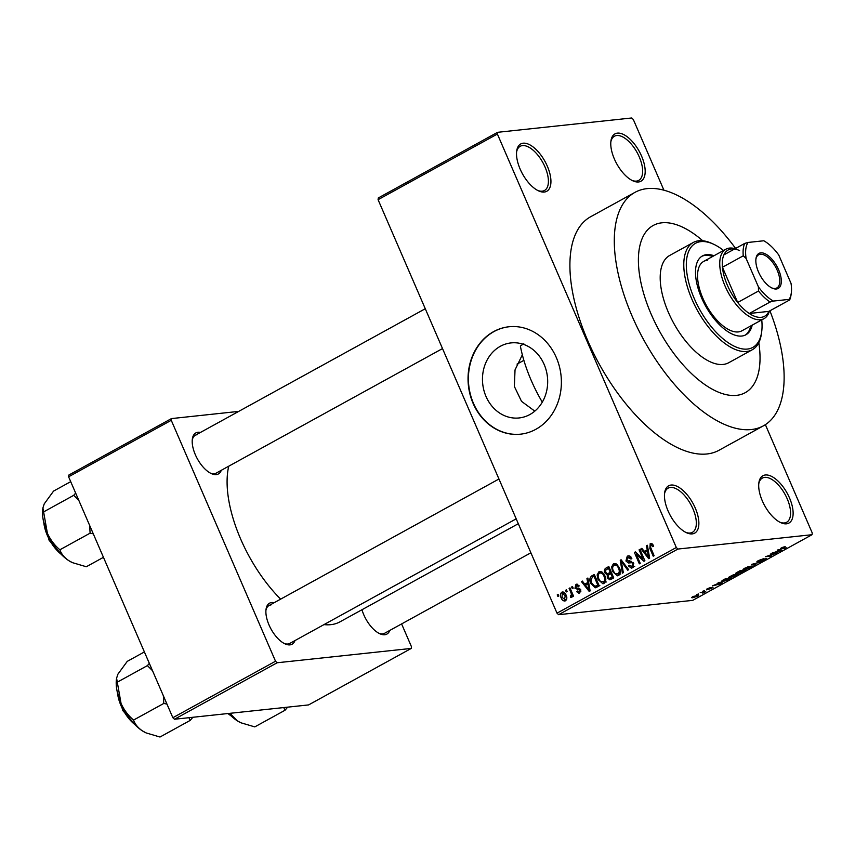 <?xml version="1.0" encoding="UTF-8"?>
<svg xmlns="http://www.w3.org/2000/svg" width="855" height="855" viewBox="0 0 855 855"><rect width="100%" height="100%" fill="white"/><g stroke="black" fill="none" stroke-linecap="round" stroke-linejoin="round"><path stroke-width="1.28" d="M671.09 485.052A27.007 12.857 -118.8 0 1 695.254 508.02A27.007 12.857 -118.8 0 1 692.229 533.894A27.007 12.857 -118.8 0 1 686.512 532.718A27.007 12.857 -118.8 0 1 664.613 492.929A27.007 12.857 -118.8 0 1 671.09 485.052M685.635 532.291A25.212 12.002 61.2 0 0 690.135 533.028A25.212 12.002 61.2 0 0 692.422 532.323A25.212 12.002 61.2 0 0 691.93 506.652A25.212 12.002 61.2 0 0 670.416 487.446A25.212 12.002 61.2 0 0 668.118 488.152A25.212 12.002 61.2 0 0 664.506 493.901M523.164 143.202A27.007 12.857 -118.8 0 1 547.318 166.169A27.007 12.857 -118.8 0 1 544.293 192.044A27.007 12.857 -118.8 0 1 538.575 190.879A27.007 12.857 -118.8 0 1 516.687 151.089A27.007 12.857 -118.8 0 1 523.164 143.202M537.699 190.441A25.212 12.002 61.2 0 0 542.209 191.178A25.212 12.002 61.2 0 0 544.496 190.473A25.212 12.002 61.2 0 0 544.004 164.801A25.212 12.002 61.2 0 0 522.48 145.596A25.212 12.002 61.2 0 0 520.193 146.301A25.212 12.002 61.2 0 0 516.58 152.062M617.406 133.134A27.007 12.857 -118.8 0 1 641.571 156.102A27.007 12.857 -118.8 0 1 638.546 181.965A27.007 12.857 -118.8 0 1 632.828 180.8A27.007 12.857 -118.8 0 1 610.93 141.011A27.007 12.857 -118.8 0 1 617.406 133.134M631.952 180.373A25.212 12.002 61.2 0 0 636.451 181.1A25.212 12.002 61.2 0 0 638.738 180.394A25.212 12.002 61.2 0 0 638.247 154.723A25.212 12.002 61.2 0 0 616.733 135.528A25.212 12.002 61.2 0 0 614.435 136.234A25.212 12.002 61.2 0 0 610.823 141.983M765.343 474.985A27.007 12.857 -118.8 0 1 789.507 497.941A27.007 12.857 -118.8 0 1 786.472 523.816A27.007 12.857 -118.8 0 1 780.754 522.651A27.007 12.857 -118.8 0 1 758.866 482.861A27.007 12.857 -118.8 0 1 765.343 474.985M779.878 522.213A25.212 12.002 61.2 0 0 784.388 522.95A25.212 12.002 61.2 0 0 786.675 522.245A25.212 12.002 61.2 0 0 786.183 496.573A25.212 12.002 61.2 0 0 764.659 477.368A25.212 12.002 61.2 0 0 762.371 478.073A25.212 12.002 61.2 0 0 758.759 483.834M522.341 354.804L515.031 369.916L514.368 386.481L521.529 401.358L534.803 411.137M500.314 346.307A37.738 32.543 -96.1 0 0 483.887 390.308A37.738 32.543 -96.1 0 0 519.092 417.956A37.738 32.543 -96.1 0 0 529.844 414.547A37.738 32.543 -96.1 0 0 546.26 370.557A37.738 32.543 -96.1 0 0 511.066 342.908A37.738 32.543 -96.1 0 0 500.314 346.307M523.805 343.796L520.353 345.976A95.429 45.433 61.2 0 0 542.305 402.16M493.581 331.633A54.015 46.587 -96.1 0 0 470.079 394.604A54.015 46.587 -96.1 0 0 520.46 434.18A54.015 46.587 -96.1 0 0 535.85 429.306A54.015 46.587 -96.1 0 0 559.352 366.335A54.015 46.587 -96.1 0 0 508.971 326.76A54.015 46.587 -96.1 0 0 493.581 331.633M509.153 326.738A54.015 46.587 -96.1 0 0 493.944 331.59A54.015 46.587 -96.1 0 0 470.41 394.465A54.015 46.587 -96.1 0 0 520.642 434.158M294.975 640.566A23.406 11.147 -118.8 0 1 289.963 644.873A23.406 11.147 -118.8 0 1 285.004 643.858A23.406 11.147 -118.8 0 1 266.033 609.369A23.406 11.147 -118.8 0 1 271.644 602.54A23.406 11.147 -118.8 0 1 274.145 602.711M284.127 643.42A21.61 10.281 61.2 0 0 287.868 644.007A21.61 10.281 61.2 0 0 289.834 643.398L516.196 518.846M389.773 630.434A23.406 11.147 -118.8 0 1 384.75 634.741A23.406 11.147 -118.8 0 1 379.802 633.726A23.406 11.147 -118.8 0 1 361.964 609.743M378.915 633.288A21.61 10.281 61.2 0 0 382.666 633.876A21.61 10.281 61.2 0 0 384.622 633.266L530.891 552.79M221.295 470.293A23.406 11.147 -118.8 0 1 216.283 474.6A23.406 11.147 -118.8 0 1 211.324 473.585A23.406 11.147 -118.8 0 1 192.343 439.096A23.406 11.147 -118.8 0 1 197.965 432.267A23.406 11.147 -118.8 0 1 200.465 432.438M210.448 473.146A21.61 10.281 61.2 0 0 214.188 473.734A21.61 10.281 61.2 0 0 216.155 473.125L442.516 348.573M736.55 395.363A95.429 45.433 61.2 0 0 745.218 392.691A95.429 45.433 61.2 0 0 758.802 342.673A95.429 45.433 61.2 0 1 745.218 392.691A95.429 45.433 61.2 0 1 736.55 395.363A95.429 45.433 61.2 0 1 655.08 322.666A95.429 45.433 61.2 0 1 653.209 225.474A95.429 45.433 61.2 0 0 655.08 322.666A95.429 45.433 61.2 0 0 736.55 395.363M702.735 240.768A95.429 45.433 61.2 0 0 661.877 222.813A95.429 45.433 61.2 0 0 653.209 225.474A95.429 45.433 61.2 0 1 661.877 222.813A95.429 45.433 61.2 0 1 702.735 240.768M735.61 248.431A133.241 63.43 61.2 0 0 647.085 188.624A133.241 63.43 61.2 0 0 634.976 192.354A133.241 63.43 61.2 0 0 637.595 328.053A133.241 63.43 61.2 0 0 751.342 429.541A133.241 63.43 61.2 0 0 763.44 425.822A133.241 63.43 61.2 0 0 769.928 310.803M634.976 192.354L590.591 216.775A133.241 63.43 61.2 0 0 593.199 352.474A133.241 63.43 61.2 0 0 706.946 453.973A133.241 63.43 61.2 0 0 719.055 450.243L763.44 425.822M228.734 466.199A100.826 48.008 61.2 0 0 280.643 599.141M323.981 624.61A100.826 48.008 61.2 0 0 330.81 624.663A100.826 48.008 61.2 0 0 339.969 621.842L518.301 523.72M566.256 591.949L565.55 590.324L566.438 589.832L567.143 591.468L566.256 591.949M570.948 592.675L569.088 588.379L569.964 587.887L573.555 596.181L572.668 596.662L572.102 595.347L571.685 597.389L570.648 597.41L570.392 596.085L571.514 594.46L570.948 592.675L571.984 592.558M571.685 597.389L570.648 597.41L571.824 597.282M570.392 596.085L572.134 595.775M572.316 588.614L571.61 586.99L572.487 586.509L573.192 588.133L572.316 588.614M577.617 584.243L575.949 584.414L579.252 585.899L578.429 586.53L576.398 585.632L575.768 587.577L580.663 589.523L579.701 592.985L576.623 591.735L577.446 591.104L579.156 591.81L579.85 590.174L574.966 588.272L575.949 584.414L576.794 584.136M578.824 585.248L576.398 585.632M576.313 588.208L577.884 588.122M579.701 592.985L578.835 593.263M580.802 591.745L578.675 591.981L580.844 591.639M580.652 589.501L577.585 589.79M587.663 582.373L586.947 578.546L587.877 578.033L590.121 590.912L589.191 591.425L581.443 581.582L582.362 581.069L584.606 584.051L588.614 582.266M598.906 571.781L602.219 572.177L604.774 575.607C606.366 578.728 606.099 581.357 603.961 583.473L602.935 583.805L598.03 579.487L597.132 574.913L598.906 571.781L601.022 571.557M613.409 563.798L616.722 564.193L619.277 567.624C620.869 570.755 620.602 573.374 618.464 575.501L617.438 575.821L612.533 571.514L611.635 566.94L613.409 563.798L615.536 563.573M651.596 543.406L650.217 543.545L651.948 543.598L653.669 546.046L652.846 546.687L650.751 544.902L650.174 546.292L654.096 555.707L653.209 556.188L649.864 548.461L650.217 543.545L651.948 543.598M652.899 544.603L650.751 544.902M557.011 613.163L676.316 547.51L677.93 549.049L558.625 614.692L557.011 613.163L378.081 199.685L378.284 197.965L497.589 132.311L631.717 117.979L633.32 119.508L663.918 190.205M676.316 547.51L497.386 134.043L378.081 199.685M647.182 549.615L646.476 545.789L647.395 545.287L649.65 558.155L648.721 558.668L640.972 548.825L641.891 548.312L644.125 551.293L648.143 549.519M643.024 558.988L639.08 549.861L639.957 549.38L644.894 560.773L643.954 561.286L636.27 554.2L640.224 563.338L639.337 563.83L634.41 552.437L635.361 551.913L643.024 558.988L644.072 558.871M631.3 561.34L628.906 561.585L633.641 563.285L632.476 567.784L631.396 568.137L628.35 565.85L629.162 565.208L631.877 566.47L632.743 563.723L631.963 562.718L628.457 562.975L625.935 560.998L627.26 556.178L628.414 555.803L631.845 558.422L631.033 559.052L627.762 557.556L626.811 560.495L630.509 561.361M631.011 557.033L627.762 557.556M634.763 566.331L631.14 566.715L633.822 566.256M633.117 562.376L630.242 562.729M628.959 562.943L629.537 562.857M622.397 573.149L620.238 560.228L621.104 559.758L628.649 569.708L627.741 570.21L621.307 561.297L623.327 572.636L622.397 573.149M604.838 572.85C603.929 570.702 604.335 569.088 606.077 568.019L608.813 566.523L613.74 577.916L609.872 579.818L607.328 577.895L607.253 574.977L604.838 572.85L605.906 572.732M590.869 583.516C589.234 580.406 589.523 577.873 591.724 575.917L594.311 574.496L599.237 585.889L595.272 587.812L590.869 583.516L591.917 583.409M563.36 592.045L561.767 592.216C563.787 591.767 565.219 592.75 566.085 595.155C567.25 597.41 567.047 599.291 565.486 600.798C563.498 601.268 562.066 600.317 561.201 597.955C560.004 595.668 560.196 593.755 561.767 592.216L562.547 591.97M565.486 600.798L564.706 601.054M557.93 596.534L557.225 594.898L558.112 594.417L558.817 596.042L557.93 596.534M558.625 614.692L692.742 600.36L812.047 534.706L812.25 532.986L765.375 424.657M696.697 594.567L698.482 593.979L696.697 594.567M702.746 591.233L704.541 590.655L702.746 591.233M718.093 582.789L719.012 582.287L722.678 583.078L721.748 583.591L712.589 585.825L719.226 583.014L718.093 582.789M733.558 574.688L738.1 574.122L736.54 575.49L729.871 577.713L728.471 577.467L733.558 574.688M748.061 566.705L752.603 566.138L751.043 567.517L744.374 569.729L742.974 569.494L748.061 566.705M765.823 558.604L765.054 559.801L760.501 561.468L764.285 559.897L764.926 559.095L763.996 559.309L757.477 561.906L758.385 560.581L763.451 558.742L758.342 561.414L766.433 558.689M757.797 560.923L758.342 561.414M764.285 559.897L764.808 558.817M757.22 561.308L757.477 561.906L756.857 561.799M777.612 550.043L778.542 549.53L782.197 550.331L772.108 553.067L775.699 551.935L778.745 550.257L777.612 550.043M677.93 549.049L812.047 534.706M783.18 547.147L785.232 546.687L781.577 548.365L786.653 547.884L781.459 548.825C780.091 549.07 780.049 548.782 781.342 547.948L783.18 547.147M781.94 547.649L781.577 548.365M781.139 548.066L781.459 548.825C780.091 549.07 780.049 548.782 781.342 547.948L781.534 548.269M770.216 554.104L777.441 552.95L767.694 556.06L771.894 555.996L765.556 556.68L775.293 553.57L770.216 554.104M751.385 564.471L761.207 561.874L752.614 564.129L755.884 564.813L754.954 565.315L751.385 564.471M736.123 572.925L736.39 573.545C735.215 573.662 735.492 573.235 737.213 572.273L739.949 570.766L746.297 570.082L739.532 573.096L735.674 573.448M739.244 572.433L739.532 573.096L739.062 572.519M722.86 580.171L725.446 578.739L731.795 578.066L722.732 581.667L721.203 581.496L722.86 580.171M712.557 587.332L711.884 588.293L706.422 589.832L707.074 588.817L710.708 587.481L707.192 589.362L713.006 587.396M707.566 588.561L707.192 589.362M711.2 588.379L711.659 587.545M700.224 592.622L705.728 591.639L702.789 593.188L703.398 592.355L700.224 592.622M703.943 591.831L703.868 592.697L703.515 591.874M703.099 592.761L703.205 591.917M697.744 595.016C699.198 594.791 699.166 595.155 697.669 596.106L692.871 597.709C691.374 597.944 691.385 597.581 692.892 596.619L698.824 595.112M692.497 596.854L692.871 597.709L691.738 597.613M174.473 719.247L172.86 717.719L275.524 661.225L277.127 662.764L174.473 719.247L308.602 704.915L411.255 648.421L411.458 646.701L401.604 623.926M275.524 661.225L171.267 420.307L68.603 476.791L68.806 475.07L171.47 418.587L238.695 411.394M172.86 717.719L68.603 476.791M277.127 662.764L411.255 648.421M171.47 418.587L171.267 420.307M270.96 604.934A21.61 10.281 61.2 0 0 269.004 605.543A21.61 10.281 61.2 0 0 265.926 610.352M197.281 434.661A21.61 10.281 61.2 0 0 195.314 435.27A21.61 10.281 61.2 0 0 192.247 440.079M497.589 132.311L497.386 134.043M780.936 550.054L781.278 550.834M778.456 549.573L778.745 550.257M780.22 550.599L779.194 550.342L776.735 551.689L781.01 550.695L779.878 549.818M778.873 549.605L779.194 550.342M780.711 550L781.01 550.695M754.612 564.535L754.954 565.315M745.175 567.87L745.282 568.126C743.764 569.099 743.764 569.473 745.282 569.238L743.893 568.586L744.374 569.729M745.282 569.238L750.295 567.592C751.844 566.587 751.812 566.213 750.22 566.48L745.282 568.126M751.214 565.978L751.47 566.576L750.081 566.16M744.673 570.648L742.781 570.851L740.312 572.626L744.513 570.274M740.131 571.984L740.312 572.626M742.033 570.937L737.106 572.69L740.291 571.888L741.873 570.563M736.978 572.401L737.267 573.064M729.379 576.569L729.871 577.713M735.792 575.575C737.341 574.571 737.309 574.197 735.717 574.464L730.779 576.099C729.262 577.082 729.262 577.456 730.779 577.221L735.792 575.575M736.711 573.962L736.967 574.56L735.578 574.133M729.39 576.559L730.779 577.221M730.17 578.632L725.307 579.145L722.422 581.144L727.22 580.192L730.01 578.258M722.122 580.588L722.422 581.144M721.406 582.8L721.748 583.591M718.927 582.33L719.226 583.014M720.69 583.345L719.664 583.089L717.206 584.446L721.481 583.441L720.359 582.576M719.344 582.351L719.664 583.089M721.192 582.757L721.481 583.441M697.039 596.17L696.857 595.497L693.533 596.566L693.704 597.228L697.039 596.17L696.718 595.176M693.426 596.341L693.704 597.228M647.47 545.682L646.476 545.789M642.18 548.696L640.972 548.825M648.325 550.599L644.125 551.293M648.079 554.884L647.459 551.112L645.001 552.469L648.603 557.257L648.079 554.884L649.052 554.777M648.4 551.015L647.459 551.112M649.469 557.171L648.603 557.257M640.117 549.754L639.08 549.861M637.68 554.051L636.27 554.2M635.767 552.287L634.41 552.437M629.537 555.942L627.26 556.178M633.256 567.196L632.636 566.555M629.462 565.721L628.35 565.85M633.779 563.616L632.743 563.723M633.266 562.579L631.963 562.718M632.08 562.59L629.569 560.613M627.025 560.88L625.935 560.998M629.504 557.193L630.199 556.284M621.371 560.111L620.238 560.228M622.205 561.201L621.307 561.297M619.159 574.977L618.24 574.282M613.58 571.397L612.533 571.514M612.779 566.812L611.635 566.94M615.728 564.781L616.327 563.937M620.773 574.015L617.887 574.165C619.512 572.519 619.683 570.488 618.389 568.094C617.502 565.679 616.028 564.695 613.997 565.134C612.404 566.737 612.212 568.714 613.43 571.055L614.916 573.427L619.854 573.962M619.426 567.977L618.389 568.094M617.246 564.621L613.997 565.134M611.966 578.888L611.336 578.204M608.439 577.777L607.328 577.895M608.739 574.817L607.253 574.977M609.775 574.229L609.059 573.523M608.771 568.308L609.38 567.827M611.272 572.219L610.235 572.337L608.504 568.34L605.778 570.018L605.714 572.358L607.424 573.694L611.667 573.128M613.324 576.954L612.276 577.072L610.812 573.662L608.268 575.191L608.129 577.221L609.54 578.397L613.708 577.852M611.849 573.555L610.812 573.662M609.54 578.397L612.276 577.072M609.551 568.222L608.504 568.34M611.592 572.957L608.493 573.288L610.235 572.337M607.424 573.694L608.493 573.288M604.656 582.96L603.737 582.266M599.077 579.38L598.03 579.487M598.276 574.795L597.132 574.913M601.225 572.764L601.824 571.92M606.27 581.999L603.384 582.148C605.009 580.492 605.18 578.472 603.886 576.067C602.999 573.662 601.525 572.679 599.494 573.107C597.902 574.72 597.709 576.698 598.928 579.038L600.413 581.411L605.351 581.934M604.923 575.96L603.886 576.067M602.743 572.604L599.494 573.107M594.781 575.597L591.724 575.917M597.292 586.968L596.405 586.22M599.836 585.515L594.856 586.37L597.773 585.044L594.001 576.313L592.408 577.189L590.912 580.075L591.756 583.046L594.856 586.37M598.821 584.938L597.773 585.044M595.048 576.206L594.001 576.313M599.109 585.6L596.213 585.91M598.479 585.985L595.166 586.338M587.941 578.44L586.947 578.546M582.65 581.443L581.443 581.582M588.796 583.345L584.606 584.051M588.55 587.631L587.941 583.869L585.483 585.215L589.074 590.014L588.55 587.631L589.533 587.535M588.871 583.762L587.941 583.869M589.95 589.918L589.074 590.014M577.809 591.617L576.623 591.735M580.855 590.068L579.85 590.174M580.598 589.448L578.685 588.08M576.195 588.144L574.966 588.272M572.647 586.883L571.61 586.99M570.125 588.261L569.088 588.379M573.139 595.23L572.102 595.347M572.134 595.903L570.456 596.085L572.134 595.903M572.754 594.321L571.514 594.46M566.598 590.207L565.55 590.324M562.259 597.837L561.201 597.955M566.566 599.537L564.524 599.761L565.208 595.646L562.259 593.413L562.056 597.389L564.995 599.601L566.609 599.43M566.245 595.54L565.208 595.646M564.824 593.039L562.259 593.413M558.272 594.791L557.225 594.898M778.638 269.838A19.986 9.512 -118.8 0 1 772.161 288.124A19.986 9.512 -118.8 0 1 758.513 271.997A19.986 9.512 -118.8 0 1 755.959 258.68A19.986 9.512 -118.8 0 1 765.3 253.86A19.986 9.512 -118.8 0 1 778.638 269.838M771.638 287.868A18.906 8.999 61.2 0 0 776.853 287.943A18.906 8.999 61.2 0 0 777.259 270.362A18.906 8.999 61.2 0 0 758.631 254.811A18.906 8.999 61.2 0 0 755.895 259.257M769.404 311.092A39.608 18.863 -118.8 0 1 764.092 318.605A39.608 18.863 -118.8 0 1 725.051 286.03A39.608 18.863 -118.8 0 1 725.895 249.19A39.608 18.863 -118.8 0 1 735.086 248.72M739.586 250.579A37.812 17.998 61.2 0 0 723.896 254.876A37.812 17.998 61.2 0 0 722.443 267.262A37.812 17.998 61.2 0 0 727.349 285.164A37.812 17.998 61.2 0 0 737.683 302.478A37.812 17.998 61.2 0 0 749.258 313.486L768.859 311.38L789.667 299.934L789.154 299.378A36.006 17.143 61.2 0 0 791.303 292.966A36.006 17.143 61.2 0 0 791.025 283.368L778.745 254.982A36.006 17.143 61.2 0 0 763.793 240.768L747.997 242.457A36.006 17.143 61.2 0 0 746.116 258.467L758.406 286.853A36.006 17.143 61.2 0 0 773.358 301.067L789.154 299.378M773.358 301.067L770.066 302.029L749.258 313.486A37.812 17.998 61.2 0 0 768.859 311.38M746.116 258.467L743.252 255.816L722.443 267.262L737.683 302.478L758.492 291.031L758.406 286.853M723.896 254.876L744.705 243.429L747.997 242.457M743.252 255.816A37.812 17.998 -118.8 0 1 744.705 243.429M791.303 292.966L791.046 294.836A37.812 17.998 -118.8 0 1 789.667 299.934M770.066 302.029A37.812 17.998 -118.8 0 1 758.492 291.031M714 255.731A45.016 21.428 61.2 0 0 706.572 254.651A45.016 21.428 61.2 0 0 702.479 255.912A45.016 21.428 61.2 0 0 703.366 301.751A45.016 21.428 61.2 0 0 741.787 336.036A45.016 21.428 61.2 0 0 745.881 334.786A45.016 21.428 61.2 0 0 752.197 325.146M745.175 335.139A45.016 21.428 61.2 0 0 750.808 325.905M712.621 256.5A45.016 21.428 61.2 0 0 705.183 255.41A45.016 21.428 61.2 0 0 701.805 256.318M723.554 250.472A59.423 28.29 61.2 0 0 713.519 244.188A59.423 28.29 61.2 0 0 700.94 241.623A59.423 28.29 61.2 0 0 694.271 298.545A59.423 28.29 61.2 0 0 747.43 349.064A59.423 28.29 61.2 0 0 761.687 331.729A59.423 28.29 61.2 0 0 761.752 319.888M761.687 331.729L761.431 333.6A61.218 29.145 -118.8 0 1 752.304 349.738A61.218 29.145 -118.8 0 1 746.746 351.458A61.218 29.145 -118.8 0 1 694.484 304.818A61.218 29.145 -118.8 0 1 693.277 242.478A61.218 29.145 -118.8 0 1 698.845 240.757A61.218 29.145 -118.8 0 1 711.809 243.408L713.519 244.188M693.277 242.478L669.7 255.453A61.218 29.145 61.2 0 0 670.897 317.804A61.218 29.145 61.2 0 0 723.159 364.433A61.218 29.145 61.2 0 0 728.727 362.723L752.304 349.738M764.092 318.605L741.894 330.81A39.608 18.863 -118.8 0 1 738.293 331.922A39.608 18.863 -118.8 0 1 704.477 301.751A39.608 18.863 -118.8 0 1 703.697 261.406A39.608 18.863 -118.8 0 1 707.299 260.294M103.455 557.321L86.312 566.747L72.504 562.665L68.785 560.645A36.241 17.25 61.2 0 0 72.13 562.494A36.241 17.25 61.2 0 0 72.301 562.569M89.679 525.483L90.096 533.167L93.281 533.819M90.096 533.167L59.882 549.786C54.613 545.34 50.445 539.826 47.378 533.242L42.91 507.945L44.225 503.894L53.566 491.091L70.709 481.654M42.91 507.945L42.75 509.099A36.241 17.25 61.2 0 0 47.378 533.242A36.241 17.25 -118.8 0 0 68.785 560.645C64.307 557.567 61.336 553.955 59.882 549.786M75.657 493.089L73.722 495.334L43.52 511.953M73.722 495.334L78.831 500.432M188.944 717.698L190.205 720.402L159.992 737.021L146.194 732.938L142.464 730.918A36.241 17.25 61.2 0 0 145.81 732.767A36.241 17.25 61.2 0 0 145.981 732.842M163.358 695.756L163.775 703.441L166.971 704.092M163.775 703.441L133.572 720.06C128.293 715.614 124.125 710.099 121.068 703.515L116.59 678.218L117.904 674.168L127.256 661.364L144.399 651.927M116.59 678.218L116.43 679.372A36.241 17.25 61.2 0 0 121.068 703.515A36.241 17.25 -118.8 0 0 142.464 730.918C137.986 727.84 135.026 724.228 133.572 720.06M190.205 720.402L192.867 717.281M149.336 663.362L147.402 665.607L117.199 682.226M147.402 665.607L152.521 670.705M283.732 707.566L284.993 710.27L287.665 707.149M284.993 710.27L254.79 726.889L240.982 722.806L237.252 720.786L230.006 713.316M228.734 713.444A36.241 17.25 61.2 0 0 237.252 720.786A36.241 17.25 61.2 0 0 240.608 722.635A36.241 17.25 61.2 0 0 240.779 722.71M650.912 548.344L649.864 548.461M630.979 561.329L629.943 561.436M623.413 562.793L622.429 562.9M609.316 567.677L606.077 568.019M613.612 577.606L610.748 577.916M578.269 588.09L577.382 588.187M43.829 522.768A27.007 12.857 61.2 0 0 61.165 554.264M117.52 693.042A27.007 12.857 61.2 0 0 134.844 724.538M228.509 713.476A27.007 12.857 61.2 0 0 229.642 714.406M577.104 588.219L578.386 588.08M578.6 589.661L580.63 589.448M725.895 249.19L703.697 261.406M523.88 360.35L517.029 364.112M425.277 308.73L195.314 435.27M43.295 520.31L49.141 540.36L62.949 556.028M269.004 605.543L498.957 479.003M116.985 690.584L122.831 710.633L136.629 726.301M231.427 716.169L227.868 713.54"/></g></svg>
